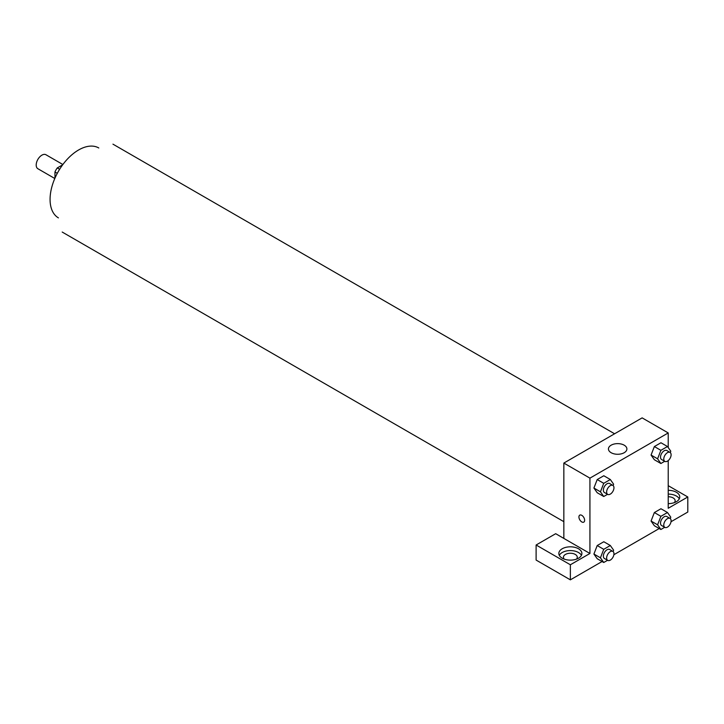 <?xml version="1.0" encoding="UTF-8"?>
<svg xmlns="http://www.w3.org/2000/svg" width="724" height="724" viewBox="0 0 724 724"><rect width="100%" height="100%" fill="white"/><g stroke="black" fill="none" stroke-linecap="round" stroke-linejoin="round"><path stroke-width="1.09" d="M62.87 164.52L45.947 154.746A8.073 4.661 120 0 0 39.72 156.909A8.073 4.661 120 0 0 36.2 165.036A8.073 4.661 120 0 0 37.874 168.728L54.798 178.502M59.63 169.271L57.296 167.923L62.635 164.837M54.961 178.14L54.961 171.977A10.96 6.326 120 0 1 57.296 167.923M57.296 173.326L54.961 171.977M58.427 217.879A40.354 23.304 -60 0 1 58.427 171.28A40.354 23.304 -60 0 1 98.79 147.977M563.842 538.412L555.688 533.697L536.113 545L570.367 564.774L589.933 553.471L563.842 538.412L563.842 463.07L642.134 417.875L668.225 432.943L668.225 447.586M536.113 545L536.113 560.068L570.367 579.843L602.069 561.534M613.871 554.72L659.22 528.538M671.03 521.723L687.8 512.04L687.8 496.972L668.225 508.275L668.225 460.582M668.225 496.745A6.923 3.991 180 0 1 673.121 497.913A6.923 3.991 180 0 1 675.148 500.746A6.923 3.991 180 0 1 674.334 502.628M679.293 498.854A11.53 6.661 0 0 0 668.225 494.085M668.225 490.32A11.53 6.661 180 0 1 679.764 496.972A11.53 6.661 180 0 1 668.225 503.632M564.258 559.127A6.923 3.991 180 0 1 563.444 557.245A6.923 3.991 180 0 1 570.367 553.245A6.923 3.991 180 0 1 577.281 557.245A6.923 3.991 180 0 1 576.467 559.127M581.426 555.362A11.53 6.661 0 0 0 562.213 552.53A11.53 6.661 0 0 0 559.299 555.362M562.213 548.765A11.53 6.661 180 0 1 574.775 547.326A11.53 6.661 180 0 1 581.897 553.471A11.53 6.661 180 0 1 570.367 560.132A11.53 6.661 180 0 1 558.828 553.471A11.53 6.661 180 0 1 562.213 548.765M570.367 564.774L570.367 579.843M668.225 485.677L687.8 496.972M660.885 516.321L654.36 512.547L660.958 508.746L654.36 512.547L651.066 521.045L654.36 525.733L651.066 521.045L657.591 524.809L660.885 516.321L667.483 512.511L670.777 517.198L670.252 518.547M664.704 461.306L660.885 463.505L654.36 459.74L651.057 455.061M660.885 463.505L657.591 458.817L660.885 450.328L654.36 446.554L660.958 442.753L654.36 446.554L651.066 455.052L654.36 459.74M607.554 494.302L603.735 496.501L597.21 492.736L593.906 488.057L597.21 479.55L603.807 475.749L597.21 479.55L603.735 483.324L610.323 479.514L613.626 484.202L613.101 485.551M603.735 549.317L597.21 545.543L603.807 541.742L597.21 545.543L593.915 554.041L597.21 558.729L593.915 554.041L600.44 557.806L603.735 549.317L610.323 545.507L613.626 550.195L613.101 551.543M589.933 553.471L589.933 478.139L668.225 432.943M624.188 445.179A9.231 5.33 180 0 1 626.894 448.952A9.231 5.33 180 0 1 617.663 454.274A9.231 5.33 180 0 1 608.441 448.952A9.231 5.33 180 0 1 614.133 444.029A9.231 5.33 180 0 1 624.188 445.179M589.933 478.139L563.842 463.07M579.77 515.135A4.036 2.335 -120 0 0 579.146 518.366A4.036 2.335 -120 0 0 581.788 521.923A4.036 2.335 60 0 1 579.146 518.375A4.036 2.335 60 0 1 579.761 515.135A4.036 2.335 60 0 1 583.797 517.47A4.036 2.335 60 0 1 583.797 522.131A4.036 2.335 60 0 1 581.779 521.932A4.036 2.335 -120 0 0 583.806 522.131M603.735 496.501L600.44 491.813L603.735 483.324M612.884 485.406L609.626 483.514A5.186 2.996 120 0 0 605.626 484.908A5.186 2.996 120 0 0 603.364 490.13A5.186 2.996 120 0 0 604.44 492.501L607.698 494.383A5.186 2.996 120 0 0 612.884 491.388A5.186 2.996 120 0 0 612.884 485.406A5.186 2.996 120 0 0 608.893 486.79A5.186 2.996 120 0 0 606.631 492.012A5.186 2.996 120 0 0 607.698 494.383M597.21 492.736L593.915 488.048L600.44 491.813M610.323 479.514L603.807 475.749M660.885 450.328L667.483 446.518L670.777 451.206L670.252 452.554M670.035 452.409L666.777 450.518A5.186 2.996 120 0 0 662.777 451.912A5.186 2.996 120 0 0 660.514 457.134A5.186 2.996 120 0 0 661.591 459.505L664.849 461.387A5.186 2.996 120 0 0 670.035 458.392A5.186 2.996 120 0 0 670.035 452.409A5.186 2.996 120 0 0 666.044 453.794A5.186 2.996 120 0 0 663.781 459.016A5.186 2.996 120 0 0 664.849 461.387M657.591 458.817L651.066 455.052M667.483 446.518L660.958 442.753M607.554 560.295L603.735 562.494L600.44 557.806M612.884 551.398L609.626 549.507A5.186 2.996 120 0 0 605.626 550.901A5.186 2.996 120 0 0 603.364 556.123A5.186 2.996 120 0 0 604.44 558.494L607.698 560.376A5.186 2.996 120 0 0 612.884 557.38A5.186 2.996 120 0 0 612.884 551.398A5.186 2.996 120 0 0 608.893 552.783A5.186 2.996 120 0 0 606.631 558.005A5.186 2.996 120 0 0 607.698 560.376M603.735 562.494L597.21 558.729M610.323 545.507L603.807 541.742M664.704 527.298L660.885 529.497L657.591 524.809M670.035 518.402L666.777 516.52A5.186 2.996 120 0 0 662.777 517.904A5.186 2.996 120 0 0 660.514 523.126A5.186 2.996 120 0 0 661.591 525.497L664.849 527.38A5.186 2.996 120 0 0 670.035 524.384A5.186 2.996 120 0 0 670.035 518.402A5.186 2.996 120 0 0 666.044 519.787A5.186 2.996 120 0 0 663.781 525.009A5.186 2.996 120 0 0 664.849 527.38M660.885 529.497L654.36 525.733M667.483 512.511L660.958 508.746M614.586 433.776L112.953 144.157M563.842 521.669L62.201 232.051"/></g></svg>
